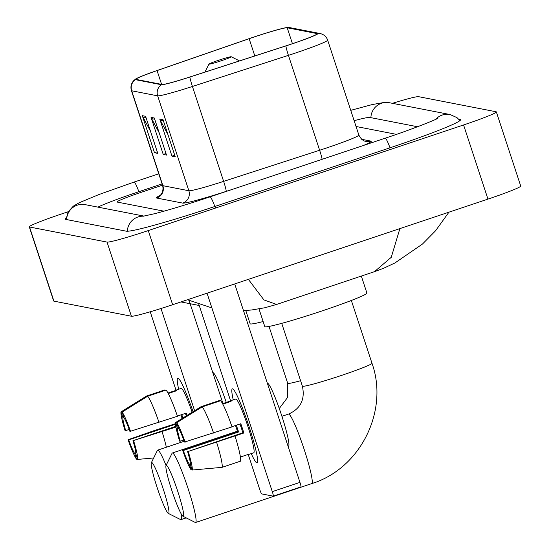 <?xml version="1.0" encoding="UTF-8"?>
<svg xmlns="http://www.w3.org/2000/svg" width="550" height="550" viewBox="0 0 550 550"><rect width="100%" height="100%" fill="white"/><g stroke="black" fill="none" stroke-linecap="round" stroke-linejoin="round"><path stroke-width="0.82" d="M254.21 36.967A31.267 1.746 161.8 0 1 287.203 27.768L317.109 33.591A31.267 1.746 161.8 0 1 317.309 33.708A31.267 1.746 161.8 0 1 285.924 45.856L189.922 76.972A31.267 1.746 161.8 0 1 162.106 84.473L136.125 79.413A31.267 1.746 161.8 0 1 135.926 79.296A31.267 1.746 161.8 0 1 157.066 70.579L249.143 38.699A31.267 1.746 161.8 0 1 254.21 36.967M254.121 36.953A32.051 1.788 -18.2 0 0 248.93 38.72L156.853 70.606A32.051 1.788 -18.2 0 0 135.637 79.028A32.051 1.788 -18.2 0 0 135.389 79.661L161.37 84.721A32.051 1.788 -18.2 0 0 189.881 77.034L285.883 45.918A32.051 1.788 -18.2 0 0 317.852 33.344L287.946 27.521A32.051 1.788 -18.2 0 0 287.478 27.5A32.051 1.788 -18.2 0 0 254.121 36.953M396.44 134.358L356.049 126.493L396.44 134.358M162.504 185.171L141.611 192.17A29.315 1.636 -18.2 0 0 117.04 201.967A29.315 1.636 -18.2 0 0 117.226 202.077L163.983 211.179L117.226 202.077A29.315 1.636 -18.2 0 1 117.04 201.967A29.315 1.636 -18.2 0 1 141.611 192.17L162.504 185.171M145.585 116.304L157.774 153.374L154.502 152.742L142.312 115.665L145.585 116.304M163.047 119.708L175.237 156.778L171.964 156.138L159.775 119.068L163.047 119.708M154.316 118.002L166.506 155.079L163.233 154.44L151.044 117.37L154.316 118.002M163.233 154.44L165.99 153.512M159.191 132.832L151.58 118.614A7.817 7.769 -79 0 1 151.044 117.37M171.964 156.138L174.721 155.217M167.922 134.53L160.311 120.319A7.817 7.769 -79 0 1 159.775 119.068M154.502 152.742L157.259 151.814M150.459 131.134L142.849 116.916A7.817 7.769 -79 0 1 142.312 115.665M417.56 126.748L369.841 117.459A52.766 2.943 -18.2 0 0 354.138 120.691M162.092 183.92L138.992 191.661A52.766 2.943 -18.2 0 0 97.9 207.123M68.2 211.729L62.047 213.792A39.084 2.179 -18.2 0 0 29.281 226.854A39.084 2.179 -18.2 0 0 29.535 226.999L107.03 242.083A39.084 2.179 -18.2 0 0 148.273 230.581L463.574 124.96A39.084 2.179 -18.2 0 0 496.341 111.904A39.084 2.179 -18.2 0 0 496.086 111.76L418.598 96.676A39.084 2.179 -18.2 0 0 392.425 103.317M29.281 226.854L53.659 300.994A39.084 2.179 -18.2 0 0 53.914 301.139L131.402 316.222A39.084 2.179 -18.2 0 0 172.645 304.721L487.953 199.107A39.084 2.179 -18.2 0 0 520.719 186.044L496.341 111.904M66.206 217.745A84.033 4.689 -18.2 0 0 65.058 219.058A84.033 4.689 -18.2 0 0 65.594 219.367L126.28 231.186A84.033 4.689 -18.2 0 0 214.954 206.449L390.122 147.771A84.033 4.689 -18.2 0 0 460.563 119.701A84.033 4.689 -18.2 0 0 460.027 119.391L458.666 119.123M211.887 307.918L187.495 299.75M248.373 279.359L263.897 299.894L276.595 304.452L374.454 271.673L391.263 257.304L399.843 228.731M178.654 389.249A39.084 3.877 71.5 0 1 177.994 378.201A39.084 3.877 71.5 0 1 178.592 378.558A39.084 3.877 71.5 0 1 193.05 411.661A39.084 3.877 71.5 0 0 177.994 378.201A39.084 3.877 71.5 0 0 177.767 378.214A39.084 3.877 71.5 0 0 178.654 389.249M150.233 311.795L175.993 390.143M161.006 308.509L194.604 410.699M222.949 403.521L189.062 300.451M135.809 453.124L134.688 453.496A19.546 1.939 71.5 0 1 128.741 439.876L175.526 424.208M181.789 414.59A19.546 1.939 -108.5 0 0 182.896 417.979M129.202 429.44L125.696 430.609A19.546 1.939 71.5 0 1 122.891 417.601L123.812 417.292M167.97 393.03L175.402 390.548A28.339 2.812 71.5 0 1 175.649 390.259L181.184 388.403A28.339 2.812 71.5 0 1 181.349 388.396A28.339 2.812 71.5 0 1 192.122 412.239M175.649 390.259A28.339 2.812 71.5 0 1 175.814 390.246A28.339 2.812 71.5 0 1 176.495 390.754L168.238 393.525M187.034 415.401A28.339 2.812 71.5 0 0 186.244 413.098L177.396 416.061M212.802 372.659L212.822 372.652A33.22 3.293 71.5 0 1 213.015 372.646A33.22 3.293 71.5 0 1 226.263 402.414M165.117 390.397L164.945 389.874L146.506 396.055L121.014 411.902L122.891 417.601M166.038 390.087A32.244 3.197 71.5 0 1 177.471 416.274L129.924 431.434A19.546 1.939 71.5 0 0 123.977 417.814L122.107 412.115L147.599 396.268L166.038 390.087M147.599 396.268A32.244 3.197 71.5 0 1 159.032 422.448M175.808 426.353L132.969 440.701L175.938 427.075M162.078 431.716A32.244 3.197 71.5 0 1 166.368 447.232M125.696 430.609L125.029 430.478A25.403 2.516 71.5 0 1 121.014 411.902M122.107 412.115A25.403 2.516 71.5 0 1 130.597 431.564M133.643 440.832A25.403 2.516 71.5 0 1 137.658 459.408L135.781 453.709A19.546 1.939 71.5 0 0 132.969 440.701M153.684 457.971L137.658 459.408M175.498 423.686L154.956 430.334L128.074 439.746L128.741 439.876M182.133 418.454A28.339 2.812 71.5 0 1 180.95 414.872M134.688 453.496L136.565 459.195L137.555 459.106M136.565 459.195A25.403 2.516 71.5 0 1 128.074 439.746M186.271 415.876A19.546 1.939 -108.5 0 0 185.412 413.38M175.402 390.548L175.574 391.064M168.472 513.466A26.867 2.667 -108.5 0 0 163.096 488.565A26.867 2.667 -108.5 0 0 151.718 462.495A26.867 2.667 -108.5 0 0 151.353 462.708A26.867 2.667 -108.5 0 0 157.568 488.826A26.867 2.667 -108.5 0 0 168.334 513.418A26.867 2.667 -108.5 0 0 168.472 513.466M151.353 462.708L157.389 450.436A36.644 3.637 71.5 0 1 157.678 450.147A36.644 3.637 71.5 0 1 157.884 450.134A36.644 3.637 71.5 0 1 166.059 465.479M180.957 513.446A36.644 3.637 71.5 0 1 180.95 519.633A36.644 3.637 71.5 0 1 180.744 519.647A36.644 3.637 71.5 0 1 180.551 519.578L168.334 513.418M221.444 60.699A11.729 0.653 -18.2 0 0 231.241 56.753A11.729 0.653 -18.2 0 0 218.824 60.191A11.729 0.653 -18.2 0 0 209 64.068A11.729 0.653 -18.2 0 0 221.444 60.699M245.774 310.502L250.133 323.751A53.742 2.998 -18.2 0 0 263.134 321.537M183.143 516.319A26.867 2.667 -108.5 0 0 177.767 491.418A26.867 2.667 -108.5 0 0 166.382 465.348A26.867 2.667 -108.5 0 0 166.017 465.568A26.867 2.667 -108.5 0 0 172.239 491.679A26.867 2.667 -108.5 0 0 183.006 516.271A26.867 2.667 -108.5 0 0 183.143 516.319M166.017 465.568L172.061 453.289A36.644 3.637 71.5 0 1 172.343 453.001A36.644 3.637 71.5 0 1 172.556 452.994A36.644 3.637 71.5 0 1 187.756 487.568A36.644 3.637 71.5 0 1 195.621 522.493A36.644 3.637 71.5 0 1 195.408 522.5A36.644 3.637 71.5 0 1 195.222 522.431L183.006 516.271M258.988 308.921L264.798 326.611A53.742 2.998 -18.2 0 0 321.853 310.991A53.742 2.998 -18.2 0 0 366.905 293.04L361.329 276.072M256.946 462.969A39.084 3.877 71.5 0 1 251.226 453.612A39.084 3.877 71.5 0 0 256.946 462.969A39.084 3.877 71.5 0 0 257.62 462.186A39.084 3.877 71.5 0 0 248.428 424.669A39.084 3.877 71.5 0 0 233.159 389.18A39.084 3.877 71.5 0 0 232.567 388.822A39.084 3.877 71.5 0 1 248.779 425.707A39.084 3.877 71.5 0 1 257.166 462.956A39.084 3.877 71.5 0 1 256.946 462.969M233.221 399.877A39.084 3.877 71.5 0 1 232.567 388.822A39.084 3.877 71.5 0 0 232.341 388.836A39.084 3.877 71.5 0 0 233.221 399.877M198.839 304.267L230.567 400.764M248.27 454.603L259.634 489.17A4.888 0.481 -108.5 0 0 261.704 493.907L273.268 496.162A4.888 0.481 -108.5 0 0 273.302 496.162A4.888 0.481 -108.5 0 0 272.291 491.631L299.949 482.371L234.712 283.931M207.048 293.198L272.291 491.631M299.949 482.371A4.888 0.481 71.5 0 1 300.96 486.894A4.888 0.481 71.5 0 1 300.926 486.894L273.322 496.141M190.376 463.746L189.262 464.118A19.546 1.939 71.5 0 1 183.315 450.498L238.631 431.97A19.546 1.939 -108.5 0 1 236.363 425.219M183.769 440.062L180.269 441.231A19.546 1.939 71.5 0 1 177.458 428.223L178.379 427.921M240.419 457.029L248.476 454.328A28.339 2.812 71.5 0 1 248.222 454.616A28.339 2.812 71.5 0 1 248.057 454.623A28.339 2.812 71.5 0 1 247.851 454.541M222.544 403.659L229.976 401.17A28.339 2.812 71.5 0 1 230.223 400.881L235.758 399.025A28.339 2.812 71.5 0 1 235.916 399.018A28.339 2.812 71.5 0 1 247.672 425.755A28.339 2.812 71.5 0 1 253.756 452.767L248.222 454.616M230.223 400.881A28.339 2.812 71.5 0 1 230.388 400.874A28.339 2.812 71.5 0 1 231.062 401.383L222.805 404.147M239.979 424.002A19.546 1.939 -108.5 0 1 242.859 432.795L188.217 451.454L243.863 432.987A28.339 2.812 71.5 0 0 240.817 423.72L231.969 426.69M267.376 383.281L267.389 383.274A33.22 3.293 71.5 0 1 267.582 383.268A33.22 3.293 71.5 0 1 281.366 414.618A33.22 3.293 71.5 0 1 288.496 446.284L288.124 446.408M219.691 401.019L219.519 400.503L201.08 406.677L175.588 422.524L177.458 428.223M220.612 400.716A32.244 3.197 71.5 0 1 232.038 426.896L184.498 442.056A19.546 1.939 71.5 0 0 178.551 428.436L176.681 422.737L202.173 406.89L220.612 400.716M235.084 436.164A32.244 3.197 71.5 0 1 240.488 461.175L222.049 467.349L192.225 470.03L190.355 464.331A19.546 1.939 71.5 0 0 187.543 451.323M202.173 406.89A32.244 3.197 71.5 0 1 213.599 433.07M216.645 442.344A32.244 3.197 71.5 0 1 222.049 467.349M180.269 441.231L179.596 441.1A25.403 2.516 71.5 0 1 175.588 422.524M176.681 422.737A25.403 2.516 71.5 0 1 185.164 442.186M188.217 451.454A25.403 2.516 71.5 0 1 192.225 470.03M235.524 425.494A28.339 2.812 71.5 0 0 237.627 431.777L209.529 440.956L182.648 450.368L183.315 450.498M189.262 464.118L191.132 469.817L192.129 469.728M191.132 469.817A25.403 2.516 71.5 0 1 182.648 450.368M237.627 431.777L238.631 431.97M229.976 401.17L230.147 401.692M242.859 432.795L243.863 432.987M287.203 27.768L292.442 43.698M361.68 139.308L370.879 141.096A9.769 9.707 -79 0 1 365.963 141.419C366.919 141.488 362.203 141.907 358.868 135.066A39.084 2.179 -18.2 0 1 326.102 148.122A39.084 2.179 -18.2 0 1 319.632 150.253A9.769 0.729 -108 0 1 322.128 159.314M370.879 141.096A48.854 2.729 161.8 0 1 363.309 145.516M161.37 84.721A9.769 9.707 101 0 0 157.657 95.838L131.677 90.784A9.769 9.707 -79 0 1 135.389 79.661M189.881 77.034A9.769 0.729 72 0 0 192.431 86.467A39.084 2.179 161.8 0 1 157.657 95.838L188.856 190.74A39.084 2.179 -18.2 0 0 223.63 181.369L319.632 150.253L288.427 55.351L192.431 86.467L223.63 181.369A9.769 0.729 -108 0 1 226.153 191.386A48.854 2.729 161.8 0 1 182.683 203.101L156.709 198.041A48.854 2.729 161.8 0 1 160.05 195.491M156.709 198.041A9.769 9.707 -79 0 0 162.876 185.687L131.677 90.784A39.084 2.179 161.8 0 1 131.422 90.64L162.628 185.542A39.084 2.179 -18.2 0 0 162.876 185.687L188.856 190.74A9.769 9.707 -79 0 1 182.683 203.101M285.883 45.918A9.769 0.729 72 0 0 288.427 55.351A39.084 2.179 161.8 0 0 327.663 40.164C326.439 36.664 323.909 34.451 320.059 33.516L290.153 27.693A9.769 9.707 101 0 0 287.946 27.521M317.852 33.344A9.769 9.707 -79 0 1 320.059 33.516M233.179 189.104L226.153 191.386M249.143 38.699L254.808 55.942M157.066 70.579L161.604 84.377M154.722 119.226L151.58 118.614M145.991 117.528L142.849 116.916M163.453 120.931L160.311 120.319M350.735 110.344L372.144 104.583L384.278 102.438L389.407 102.733L450.092 114.544A15.634 15.531 101 0 0 435.627 119.377M390.019 147.812A15.634 1.554 -108.5 0 0 385.241 138.174L210.072 196.845C187.921 204.229 169.441 209.846 154.632 213.702L143.11 216.232M215.435 208.086A15.634 1.554 -108.5 0 0 210.072 196.845M127.339 231.241A15.634 15.531 -79 0 1 143.502 216.184M66.646 219.574A15.634 15.531 -79 0 1 85.167 204.641L144.031 216.102M66.096 219.464L68.069 211.977L73.287 206.161L79.214 202.744L98.89 194.556L134.111 182.057A15.634 1.554 71.5 0 1 138.889 191.696M389.407 102.733A15.634 15.531 101 0 0 370.893 117.659M487.953 199.107L463.574 124.96M172.645 304.721L148.273 230.581M131.402 316.222L107.03 242.083M53.914 301.139L29.535 226.999M460.316 120.271L460.027 119.391M300.582 380.696A36.644 2.049 161.8 0 1 287.939 383.426A36.644 2.049 161.8 0 1 287.705 383.288L287.65 397.348L279.269 408.513M288.722 414.081A36.644 3.637 -108.5 0 0 288.509 414.088C300.637 408.698 305.257 399.382 302.376 386.141A36.644 2.049 161.8 0 0 302.61 386.279A36.644 2.049 161.8 0 0 341.275 375.492A36.644 2.049 161.8 0 0 371.993 363.254C389.077 411.077 360.284 468.689 311.788 483.581A36.644 3.637 -108.5 0 0 303.916 448.656A36.644 3.637 -108.5 0 0 288.722 414.081M135.637 79.028L133.76 80.602C131.12 83.517 130.343 86.866 131.422 90.64M287.478 27.5L290.153 27.693M327.663 40.164L358.868 135.066M162.628 185.542C164.457 193.414 158.379 196.921 159.486 195.924M134.111 182.057L158.764 173.8M459.951 120.615L456.974 117.624L450.092 114.544M437.896 118.229L437.91 118.223C438.178 118.745 412.197 129.381 385.241 138.174M180.964 301.936L199.244 305.491M243.485 310.633L251.57 309.994L264.722 307.773L276.588 304.452M374.454 271.673L383.694 268.214L394.873 262.989L422.462 244.049L435.518 230.821L448.944 212.169M186.196 517.88L180.95 519.633M231.241 56.753L239.498 60.906M209 64.068L204.916 72.119M184.209 441.258L157.678 450.147M269.012 326.425L287.705 383.288M311.788 483.581L195.621 522.493M351.347 300.465L371.993 363.254M288.509 414.088L281.916 416.295M237.428 431.2L172.343 453.001M281.731 323.352L302.376 386.141M300.96 486.894L273.302 496.162"/></g></svg>
